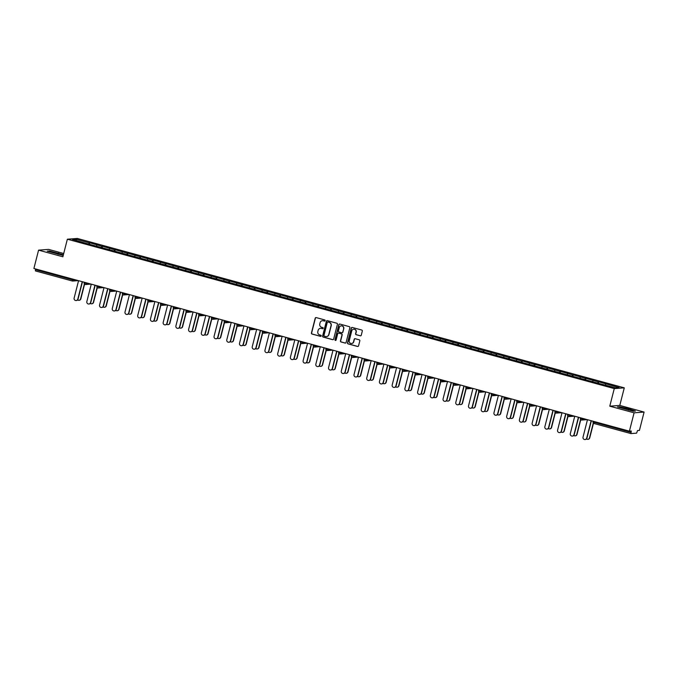<?xml version="1.0" encoding="UTF-8"?>
<svg xmlns="http://www.w3.org/2000/svg" width="678" height="678" viewBox="0 0 678 678"><rect width="100%" height="100%" fill="white"/><g stroke="black" fill="none" stroke-linecap="round" stroke-linejoin="round"><path stroke-width="1.02" d="M325.135 320.652A0.593 0.576 -94.3 0 0 324.72 319.923L316.219 317.601A0.848 0.831 -94.3 0 0 315.202 318.202L311.431 333A0.848 0.831 -94.3 0 0 312.024 334.034L320.533 336.364A0.593 0.576 -94.3 0 0 321.236 335.941A0.593 0.576 -94.3 0 0 320.821 335.212L319.728 334.907A2.72 2.644 -94.3 0 1 317.829 331.584L318.143 330.347A2.72 2.644 -94.3 0 1 321.38 328.415L322.482 328.72A0.593 0.576 -94.3 0 0 323.186 328.296A0.593 0.576 -94.3 0 0 322.77 327.567L321.669 327.271A2.72 2.644 -94.3 0 1 319.779 323.94L320.092 322.703A2.72 2.644 -94.3 0 1 323.33 320.779L324.431 321.075A0.593 0.576 -94.3 0 0 325.135 320.652M360.247 335.83A0.848 0.831 -94.3 0 0 361.255 335.22L362.315 331.076A0.848 0.831 -94.3 0 0 361.721 330.033L352.28 327.457A0.848 0.831 -94.3 0 0 351.272 328.059L347.5 342.848A0.848 0.831 -94.3 0 0 348.085 343.89L357.535 346.466A0.848 0.831 -94.3 0 0 358.543 345.865L359.823 340.856A0.848 0.831 -94.3 0 0 359.23 339.814L355.187 338.712A0.848 0.831 -94.3 0 0 354.179 339.314L353.543 341.797A2.271 2.212 -94.3 0 1 351.577 343.483A2.271 2.212 -94.3 0 1 349.263 340.627L351.746 330.889A2.271 2.212 -94.3 0 1 353.713 329.203A2.271 2.212 -94.3 0 1 356.026 332.059L355.611 333.686A0.848 0.831 -94.3 0 0 356.204 334.72L360.45 335.813A0.848 0.831 -94.3 0 0 360.62 335.839M609.785 406.181L634.091 412.817L629.413 431.157L33.9 268.488L38.57 250.148L62.876 256.784L67.359 239.207L614.268 388.596L609.785 406.181L619.794 405.427L624.277 387.841L614.268 388.596M337.424 324.27A0.848 0.831 -94.3 0 0 336.83 323.236L327.381 320.652A0.848 0.831 -94.3 0 0 326.372 321.253L322.601 336.051A0.848 0.831 -94.3 0 0 323.194 337.085L332.635 339.67A0.848 0.831 -94.3 0 0 333.652 339.068L337.424 324.27M339.831 324.05L349.28 326.635A0.848 0.831 -94.3 0 1 349.865 327.677L346.094 342.466A0.848 0.831 -94.3 0 1 345.085 343.068L341.042 341.966A0.848 0.831 -94.3 0 1 340.458 340.924L341.983 334.924A0.848 0.831 -94.3 0 0 341.39 333.881L338.712 333.152A0.848 0.831 -94.3 0 0 337.703 333.754L336.11 340A0.593 0.576 -94.3 0 1 335.593 340.441A0.593 0.576 -94.3 0 1 334.991 339.695L338.822 324.66A0.848 0.831 -94.3 0 1 339.831 324.05M624.277 387.841L77.368 238.453L67.359 239.207M598.284 383.273L598.657 381.799L597.538 383.07M598.657 381.799L619.141 387.579L615.658 387.841L601.878 384.257L85.233 243.131L72.495 239.47L75.978 239.207L89.233 242.834L88.64 244.063M89.377 244.266L89.759 242.792L89.233 242.834M89.759 242.792L101.954 246.309L101.361 247.538M102.098 247.741L102.48 246.267L101.954 246.309M102.48 246.267L114.684 249.784L114.082 251.013M114.828 251.216L115.201 249.741L114.684 249.784M115.201 249.741L127.405 253.258L126.803 254.487M127.549 254.691L127.922 253.216L127.405 253.258M127.922 253.216L140.126 256.733L139.524 257.962M140.27 258.165L140.643 256.691L140.126 256.733M140.643 256.691L152.847 260.208L152.253 261.437M152.991 261.64L153.372 260.166L152.847 260.208M153.372 260.166L165.568 263.683L164.974 264.912M165.712 265.115L166.093 263.64L165.568 263.683M166.093 263.64L178.289 267.157L177.695 268.386M178.441 268.59L178.814 267.115L178.289 267.157M178.814 267.115L191.018 270.632L190.416 271.861M191.162 272.064L191.535 270.59L191.018 270.632M191.535 270.59L203.739 274.107L203.137 275.344M203.883 275.539L204.256 274.065L203.739 274.107M204.256 274.065L216.46 277.582L215.858 278.819M216.604 279.022L216.977 277.539L216.46 277.582M216.977 277.539L229.181 281.056L228.588 282.294M229.325 282.497L229.706 281.023L229.181 281.056M229.706 281.023L241.902 284.531L241.309 285.769M242.046 285.972L242.427 284.497L241.902 284.531M242.427 284.497L254.631 288.006L254.03 289.243M254.775 289.447L255.148 287.972L254.631 288.006M255.148 287.972L267.352 291.481L266.751 292.718M267.496 292.921L267.869 291.447L267.352 291.481M267.869 291.447L280.073 294.955L279.472 296.193M280.217 296.396L280.59 294.922L280.073 294.955M280.59 294.922L292.794 298.43L292.201 299.668M292.938 299.871L293.32 298.396L292.794 298.43M293.32 298.396L305.515 301.913L304.922 303.142M305.659 303.346L306.041 301.871L305.515 301.913M306.041 301.871L318.245 305.388L317.643 306.617M318.389 306.82L318.762 305.346L318.245 305.388M318.762 305.346L330.966 308.863L330.364 310.092M331.11 310.295L331.483 308.821L330.966 308.863M331.483 308.821L343.687 312.338L343.085 313.567M343.831 313.77L344.204 312.295L343.687 312.338M344.204 312.295L356.408 315.812L355.814 317.041M356.552 317.245L356.933 315.77L356.408 315.812M356.933 315.77L369.129 319.287L368.535 320.516M369.273 320.719L369.654 319.245L369.129 319.287M369.654 319.245L381.858 322.762L381.256 323.991M382.002 324.194L382.375 322.72L381.858 322.762M382.375 322.72L394.579 326.237L393.977 327.466M394.723 327.669L395.096 326.194L394.579 326.237M395.096 326.194L407.3 329.711L406.698 330.94M407.444 331.144L407.817 329.669L407.3 329.711M407.817 329.669L420.021 333.186L419.428 334.424M420.165 334.618L420.546 333.144L420.021 333.186M420.546 333.144L432.742 336.661L432.149 337.898M432.886 338.102L433.267 336.627L432.742 336.661M433.267 336.627L445.463 340.136L444.87 341.373M445.615 341.576L445.988 340.102L445.463 340.136M445.988 340.102L458.192 343.61L457.591 344.848M458.336 345.051L458.709 343.577L458.192 343.61M458.709 343.577L470.913 347.085L470.312 348.322M471.057 348.526L471.43 347.051L470.913 347.085M471.43 347.051L483.634 350.56L483.033 351.797M483.778 352.001L484.151 350.526L483.634 350.56M484.151 350.526L496.355 354.035L495.762 355.272M496.499 355.475L496.881 354.001L496.355 354.035M496.881 354.001L509.076 357.518L508.483 358.747M509.22 358.95L509.602 357.476L509.076 357.518M509.602 357.476L521.806 360.993L521.204 362.221M521.95 362.425L522.323 360.95L521.806 360.993M522.323 360.95L534.527 364.467L533.925 365.696M534.671 365.9L535.044 364.425L534.527 364.467M535.044 364.425L547.248 367.942L546.646 369.171M547.392 369.374L547.765 367.9L547.248 367.942M547.765 367.9L559.969 371.417L559.375 372.646M560.113 372.849L560.494 371.375L559.969 371.417M560.494 371.375L572.69 374.892L572.096 376.121M572.834 376.324L573.215 374.849L572.69 374.892M573.215 374.849L585.419 378.366L584.817 379.595M585.563 379.799L585.936 378.324L585.419 378.366M585.936 378.324L598.14 381.841M593.165 380.485L592.64 381.553M580.444 377.01L579.919 378.078M567.715 373.527L567.198 374.603M554.994 370.052L554.477 371.129M542.273 366.578L541.756 367.654M529.552 363.103L529.026 364.179M516.831 359.628L516.305 360.704M504.101 356.153L503.585 357.23M491.38 352.679L490.864 353.755M478.66 349.204L478.143 350.28M465.939 345.729L465.413 346.805M453.218 342.254L452.692 343.322M440.488 338.78L439.971 339.848M427.767 335.305L427.25 336.373M415.046 331.83L414.529 332.898M402.325 328.355L401.8 329.423M389.604 324.881L389.079 325.949M376.883 321.406L376.358 322.474M364.154 317.931L363.637 318.999M351.433 314.448L350.916 315.524M338.712 310.973L338.195 312.05M325.991 307.498L325.465 308.575M313.27 304.024L312.744 305.1M300.54 300.549L300.023 301.625M287.819 297.074L287.303 298.151M275.099 293.599L274.582 294.676M262.378 290.125L261.852 291.201M249.657 286.65L249.131 287.726M236.927 283.175L236.41 284.243M224.206 279.7L223.689 280.768M211.485 276.226L210.968 277.294M198.764 272.751L198.239 273.819M186.043 269.276L185.518 270.344M173.314 265.801L172.797 266.869M160.593 262.327L160.076 263.395M147.872 258.843L147.355 259.92M135.151 255.369L134.625 256.445M122.43 251.894L121.904 252.97M109.709 248.419L109.183 249.496M96.979 244.944L96.462 246.021M35.62 268.954L35.434 269.683L72.377 279.777L72.563 279.048M72.309 280.997L35.392 270.912L35.434 269.683M75.978 239.207L76.487 240.563M63.707 253.521L48.587 249.394L38.57 250.148M634.091 412.817L644.1 412.063L639.43 430.394L637.557 430.538L636.591 433.157L630.93 433.581L631.286 431.013L629.413 431.157M644.1 412.063L619.794 405.427M605.886 383.96L605.369 385.028M63.41 254.699L49.469 250.987L47.231 251.157L63.223 255.436M617.472 406.919L633.21 411.224L635.439 411.054L628.684 408.817L619.7 406.758L617.472 406.919M324.72 321.075A0.593 0.576 -94.3 0 1 324.626 321.058L323.525 320.762A2.72 2.644 -94.3 0 0 322.55 320.686M320.601 328.33A2.72 2.644 -94.3 0 1 321.575 328.406L322.677 328.703A0.593 0.576 -94.3 0 0 322.77 328.72M316.041 317.575A0.848 0.831 -94.3 0 0 315.406 318.194L311.634 332.983A0.848 0.831 -94.3 0 0 312.227 334.025L320.728 336.347A0.593 0.576 -94.3 0 0 320.821 336.364M327.211 320.626A0.848 0.831 -94.3 0 0 326.576 321.245L322.804 336.034A0.848 0.831 -94.3 0 0 323.398 337.076L332.839 339.653A0.848 0.831 -94.3 0 0 333.008 339.678M327.974 322.042A0.593 0.576 -94.3 0 0 327.262 322.465L323.957 335.449A0.593 0.576 -94.3 0 0 324.364 336.178L325.525 336.491A2.72 2.644 -94.3 0 0 328.762 334.568L331.025 325.694A2.72 2.644 -94.3 0 0 329.127 322.364L328.169 322.025A0.593 0.576 -94.3 0 0 327.881 322.025M326.499 336.568A2.72 2.644 -94.3 0 0 328.957 334.551L328.762 334.568M328.169 322.025L329.33 322.347A2.72 2.644 -94.3 0 1 331.22 325.677L328.957 334.551M338.534 333.127A0.848 0.831 -94.3 0 1 338.907 333.135L341.593 333.873A0.848 0.831 -94.3 0 1 342.187 334.907L340.653 340.907A0.848 0.831 -94.3 0 0 341.246 341.949L345.288 343.051A0.848 0.831 -94.3 0 0 345.458 343.085M339.661 324.025A0.848 0.831 -94.3 0 0 339.017 324.643L335.186 339.678A0.593 0.576 -94.3 0 0 335.695 340.424M343.568 328.703A2.271 2.212 -94.3 0 0 341.254 325.847A2.271 2.212 -94.3 0 0 339.288 327.533L338.415 330.957A0.848 0.831 -94.3 0 0 339 332L341.687 332.737A0.848 0.831 -94.3 0 0 342.695 332.127L343.771 328.686A2.271 2.212 -94.3 0 0 341.356 325.838M342.059 332.745A0.848 0.831 -94.3 0 0 342.899 332.118L342.695 332.127M343.771 328.686L342.899 332.118M353.814 329.203A2.271 2.212 -94.3 0 1 356.23 332.042L355.814 333.669A0.848 0.831 -94.3 0 0 356.408 334.712L360.45 335.813M351.679 343.475A2.271 2.212 -94.3 0 0 353.746 341.78L353.543 341.797M355.018 338.678A0.848 0.831 -94.3 0 0 354.382 339.297L353.746 341.78M352.102 327.423A0.848 0.831 -94.3 0 0 351.467 328.042L347.695 342.831A0.848 0.831 -94.3 0 0 348.289 343.873L357.738 346.45A0.848 0.831 -94.3 0 0 357.908 346.483M58.122 254.343L58.452 253.055M49.257 251.826L49.469 250.987M619.489 407.588L619.7 406.758M628.353 410.105L628.684 408.817M77.597 299.93A1.949 1.898 -94.3 0 0 80.58 298.888L80.843 298.862A1.949 1.898 85.7 0 1 79.021 300.312M80.58 298.888L84.369 284.023M80.843 298.862L84.572 284.226M78.563 280.684L74.131 298.091A1.949 1.898 -94.3 0 0 76.106 300.54A1.949 1.898 -94.3 0 0 77.8 299.1L78.055 299.074A1.949 1.898 85.7 0 1 76.241 300.524M82.47 281.751L78.055 299.074M82.233 281.684L77.8 299.1M90.318 303.405A1.949 1.898 -94.3 0 0 93.301 302.363L93.564 302.337A1.949 1.898 85.7 0 1 91.742 303.786M93.301 302.363L97.09 287.497M93.564 302.337L97.293 287.709M103.039 306.88A1.949 1.898 -94.3 0 0 106.022 305.837L106.285 305.82A1.949 1.898 85.7 0 1 104.471 307.261M106.022 305.837L109.819 290.972M106.285 305.82L110.014 291.184M115.76 310.355A1.949 1.898 -94.3 0 0 118.752 309.312L119.006 309.295A1.949 1.898 85.7 0 1 117.192 310.736M118.752 309.312L122.54 294.447M119.006 309.295L122.743 294.659M128.481 313.829A1.949 1.898 -94.3 0 0 131.473 312.787L131.735 312.77A1.949 1.898 85.7 0 1 129.913 314.211M131.473 312.787L135.261 297.922M131.735 312.77L135.464 298.134M141.21 317.304A1.949 1.898 -94.3 0 0 144.194 316.262L144.456 316.245A1.949 1.898 85.7 0 1 142.634 317.694M144.194 316.262L147.982 301.396M144.456 316.245L148.185 301.608M91.284 284.158L86.852 301.566A1.949 1.898 -94.3 0 0 88.835 304.015A1.949 1.898 -94.3 0 0 90.521 302.574L90.784 302.549A1.949 1.898 85.7 0 1 88.962 303.998M95.2 285.226L90.784 302.549M94.954 285.158L90.521 302.574M104.014 287.633L99.573 305.041A1.949 1.898 -94.3 0 0 101.556 307.49A1.949 1.898 -94.3 0 0 103.242 306.049L103.505 306.024A1.949 1.898 85.7 0 1 101.683 307.473M107.921 288.701L103.505 306.024M107.683 288.642L103.242 306.049M116.735 291.108L112.294 308.515A1.949 1.898 -94.3 0 0 114.277 310.965A1.949 1.898 -94.3 0 0 115.963 309.524L116.226 309.499A1.949 1.898 85.7 0 1 114.404 310.948M120.642 292.176L116.226 309.499M120.404 292.116L115.963 309.524M129.456 294.583L125.015 311.99A1.949 1.898 -94.3 0 0 126.998 314.439A1.949 1.898 -94.3 0 0 128.684 312.999L128.947 312.973A1.949 1.898 85.7 0 1 127.133 314.423M133.363 295.65L128.947 312.973M133.125 295.591L128.684 312.999M142.177 298.057L137.744 315.473A1.949 1.898 -94.3 0 0 139.719 317.914A1.949 1.898 -94.3 0 0 141.414 316.473L141.668 316.448A1.949 1.898 85.7 0 1 139.854 317.897M146.084 299.125L141.668 316.448M145.846 299.066L141.414 316.473M153.931 320.779A1.949 1.898 -94.3 0 0 156.915 319.736L157.177 319.719A1.949 1.898 85.7 0 1 155.355 321.169M156.915 319.736L160.703 304.871M157.177 319.719L160.906 305.083M154.898 301.532L150.465 318.948A1.949 1.898 -94.3 0 0 152.448 321.389A1.949 1.898 -94.3 0 0 154.135 319.948L154.398 319.931A1.949 1.898 85.7 0 1 152.575 321.372M158.813 302.6L154.398 319.931M158.567 302.541L154.135 319.948M166.652 324.254A1.949 1.898 -94.3 0 0 169.636 323.211L169.898 323.194A1.949 1.898 85.7 0 1 168.085 324.643M169.636 323.211L173.424 308.346M169.898 323.194L173.627 308.558M167.627 305.015L163.186 322.423A1.949 1.898 -94.3 0 0 165.169 324.864A1.949 1.898 -94.3 0 0 166.856 323.423L167.119 323.406A1.949 1.898 85.7 0 1 165.296 324.847M171.534 306.083L167.119 323.406M171.297 306.015L166.856 323.423M179.373 327.728A1.949 1.898 -94.3 0 0 182.365 326.686L182.619 326.669A1.949 1.898 85.7 0 1 180.806 328.118M182.365 326.686L186.153 311.821M182.619 326.669L186.357 312.033M180.348 308.49L175.907 325.898A1.949 1.898 -94.3 0 0 177.89 328.338A1.949 1.898 -94.3 0 0 179.577 326.898L179.839 326.881A1.949 1.898 85.7 0 1 178.017 328.33M184.255 309.558L179.839 326.881M184.018 309.49L179.577 326.898M192.094 331.203A1.949 1.898 -94.3 0 0 195.086 330.161L195.349 330.144A1.949 1.898 85.7 0 1 193.527 331.593M195.086 330.161L198.874 315.295M195.349 330.144L199.078 315.507M193.069 311.965L188.628 329.372A1.949 1.898 -94.3 0 0 190.611 331.813A1.949 1.898 -94.3 0 0 192.298 330.372L192.56 330.356A1.949 1.898 85.7 0 1 190.747 331.805M196.976 313.033L192.56 330.356M196.739 312.965L192.298 330.372M204.824 334.678A1.949 1.898 -94.3 0 0 207.807 333.635L208.07 333.618A1.949 1.898 85.7 0 1 206.248 335.068M207.807 333.635L211.595 318.77M208.07 333.618L211.799 318.982M205.79 315.44L201.358 332.847A1.949 1.898 -94.3 0 0 203.332 335.288A1.949 1.898 -94.3 0 0 205.027 333.847L205.281 333.83A1.949 1.898 85.7 0 1 203.468 335.279M209.697 316.507L205.281 333.83M209.46 316.44L205.027 333.847M217.545 338.153A1.949 1.898 -94.3 0 0 220.528 337.11L220.791 337.093A1.949 1.898 85.7 0 1 218.969 338.542M220.528 337.11L224.316 322.253M220.791 337.093L224.52 322.457M218.511 318.914L214.078 336.322A1.949 1.898 -94.3 0 0 216.062 338.763A1.949 1.898 -94.3 0 0 217.748 337.322L218.011 337.305A1.949 1.898 85.7 0 1 216.189 338.754M222.426 319.982L218.011 337.305M222.181 319.914L217.748 337.322M230.266 341.627A1.949 1.898 -94.3 0 0 233.249 340.585L233.512 340.568A1.949 1.898 85.7 0 1 231.69 342.017M233.249 340.585L237.037 325.728M233.512 340.568L237.241 325.932M231.24 322.389L226.799 339.797A1.949 1.898 -94.3 0 0 228.783 342.237A1.949 1.898 -94.3 0 0 230.469 340.797L230.732 340.78A1.949 1.898 85.7 0 1 228.91 342.229M235.147 323.457L230.732 340.78M234.91 323.389L230.469 340.797M242.987 345.102A1.949 1.898 -94.3 0 0 245.978 344.06L246.233 344.043A1.949 1.898 85.7 0 1 244.419 345.492M245.978 344.06L249.767 329.203M246.233 344.043L249.962 329.406M243.961 325.864L239.52 343.271A1.949 1.898 -94.3 0 0 241.504 345.721A1.949 1.898 -94.3 0 0 243.19 344.271L243.453 344.255A1.949 1.898 85.7 0 1 241.631 345.704M247.868 326.932L243.453 344.255M247.631 326.864L243.19 344.271M255.708 348.585A1.949 1.898 -94.3 0 0 258.699 347.543L258.954 347.517A1.949 1.898 85.7 0 1 257.14 348.967M258.699 347.543L262.488 332.678M258.954 347.517L262.691 332.881M256.682 329.339L252.241 346.746A1.949 1.898 -94.3 0 0 254.225 349.195A1.949 1.898 -94.3 0 0 255.911 347.746L256.174 347.729A1.949 1.898 85.7 0 1 254.352 349.178M260.589 330.406L256.174 347.729M260.352 330.339L255.911 347.746M268.429 352.06A1.949 1.898 -94.3 0 0 271.42 351.018L271.683 350.992A1.949 1.898 85.7 0 1 269.861 352.441M271.42 351.018L275.209 336.152M271.683 350.992L275.412 336.356M269.403 332.813L264.971 350.221A1.949 1.898 -94.3 0 0 266.946 352.67A1.949 1.898 -94.3 0 0 268.641 351.221L268.895 351.204A1.949 1.898 85.7 0 1 267.081 352.653M273.31 333.881L268.895 351.204M273.073 333.813L268.641 351.221M281.158 355.535A1.949 1.898 -94.3 0 0 284.141 354.492L284.404 354.467A1.949 1.898 85.7 0 1 282.582 355.916M284.141 354.492L287.93 339.627M284.404 354.467L288.133 339.831M282.124 336.288L277.692 353.696A1.949 1.898 -94.3 0 0 279.675 356.145A1.949 1.898 -94.3 0 0 281.362 354.696L281.616 354.679A1.949 1.898 85.7 0 1 279.802 356.128M286.031 337.356L281.616 354.679M285.794 337.288L281.362 354.696M293.879 359.009A1.949 1.898 -94.3 0 0 296.862 357.967L297.125 357.942A1.949 1.898 85.7 0 1 295.303 359.391M296.862 357.967L300.651 343.102M297.125 357.942L300.854 343.305M294.845 339.763L290.413 357.17A1.949 1.898 -94.3 0 0 292.396 359.62A1.949 1.898 -94.3 0 0 294.083 358.179L294.345 358.154A1.949 1.898 85.7 0 1 292.523 359.603M298.761 340.831L294.345 358.154M298.523 340.763L294.083 358.179M306.6 362.484A1.949 1.898 -94.3 0 0 309.592 361.442L309.846 361.416A1.949 1.898 85.7 0 1 308.032 362.866M309.592 361.442L313.38 346.577M309.846 361.416L313.575 346.789M307.575 343.238L303.134 360.645A1.949 1.898 -94.3 0 0 305.117 363.094A1.949 1.898 -94.3 0 0 306.803 361.654L307.066 361.628A1.949 1.898 85.7 0 1 305.244 363.077M311.482 344.305L307.066 361.628M311.244 344.246L306.803 361.654M319.321 365.959A1.949 1.898 -94.3 0 0 322.313 364.917L322.567 364.9A1.949 1.898 85.7 0 1 320.753 366.34M322.313 364.917L326.101 350.051M322.567 364.9L326.304 350.263M320.296 346.712L315.855 364.12A1.949 1.898 -94.3 0 0 317.838 366.569A1.949 1.898 -94.3 0 0 319.524 365.128L319.787 365.103A1.949 1.898 85.7 0 1 317.965 366.552M324.203 347.78L319.787 365.103M323.965 347.721L319.524 365.128M332.042 369.434A1.949 1.898 -94.3 0 0 335.034 368.391L335.296 368.374A1.949 1.898 85.7 0 1 333.474 369.815M335.034 368.391L338.822 353.526M335.296 368.374L339.025 353.738M333.017 350.187L328.576 367.595A1.949 1.898 -94.3 0 0 330.559 370.044A1.949 1.898 -94.3 0 0 332.254 368.603L332.508 368.578A1.949 1.898 85.7 0 1 330.695 370.027M336.924 351.255L332.508 368.578M336.686 351.196L332.254 368.603M344.771 372.908A1.949 1.898 -94.3 0 0 347.755 371.866L348.017 371.849A1.949 1.898 85.7 0 1 346.195 373.298M347.755 371.866L351.543 357.001M348.017 371.849L351.746 357.213M345.738 353.662L341.305 371.069A1.949 1.898 -94.3 0 0 343.28 373.519A1.949 1.898 -94.3 0 0 344.975 372.078L345.229 372.053A1.949 1.898 85.7 0 1 343.415 373.502M349.645 354.73L345.229 372.053M349.407 354.67L344.975 372.078M357.492 376.383A1.949 1.898 -94.3 0 0 360.476 375.341L360.738 375.324A1.949 1.898 85.7 0 1 358.916 376.773M360.476 375.341L364.264 360.476M360.738 375.324L364.467 360.688M358.459 357.137L354.026 374.553A1.949 1.898 -94.3 0 0 356.009 376.993A1.949 1.898 -94.3 0 0 357.696 375.553L357.959 375.536A1.949 1.898 85.7 0 1 356.136 376.976M362.374 358.204L357.959 375.536M362.128 358.145L357.696 375.553M370.213 379.858A1.949 1.898 -94.3 0 0 373.197 378.816L373.459 378.799A1.949 1.898 85.7 0 1 371.646 380.248M373.197 378.816L376.993 363.95M373.459 378.799L377.188 364.162M371.188 360.62L366.747 378.027A1.949 1.898 -94.3 0 0 368.73 380.468A1.949 1.898 -94.3 0 0 370.417 379.027L370.68 379.01A1.949 1.898 85.7 0 1 368.857 380.451M375.095 361.688L370.68 379.01M374.858 361.62L370.417 379.027M382.934 383.333A1.949 1.898 -94.3 0 0 385.926 382.29L386.18 382.273A1.949 1.898 85.7 0 1 384.367 383.723M385.926 382.29L389.714 367.425M386.18 382.273L389.918 367.637M383.909 364.094L379.468 381.502A1.949 1.898 -94.3 0 0 381.451 383.943A1.949 1.898 -94.3 0 0 383.138 382.502L383.401 382.485A1.949 1.898 85.7 0 1 381.578 383.926M387.816 365.162L383.401 382.485M387.579 365.095L383.138 382.502M395.655 386.807A1.949 1.898 -94.3 0 0 398.647 385.765L398.91 385.748A1.949 1.898 85.7 0 1 397.088 387.197M398.647 385.765L402.435 370.9M398.91 385.748L402.639 371.112M396.63 367.569L392.189 384.977A1.949 1.898 -94.3 0 0 394.172 387.418A1.949 1.898 -94.3 0 0 395.859 385.977L396.121 385.96A1.949 1.898 85.7 0 1 394.308 387.409M400.537 368.637L396.121 385.96M400.3 368.569L395.859 385.977M408.385 390.282A1.949 1.898 -94.3 0 0 411.368 389.24L411.631 389.223A1.949 1.898 85.7 0 1 409.809 390.672M411.368 389.24L415.156 374.375M411.631 389.223L415.36 374.587M409.351 371.044L404.919 388.452A1.949 1.898 -94.3 0 0 406.893 390.892A1.949 1.898 -94.3 0 0 408.588 389.452L408.842 389.435A1.949 1.898 85.7 0 1 407.029 390.884M413.258 372.112L408.842 389.435M413.021 372.044L408.588 389.452M421.106 393.757A1.949 1.898 -94.3 0 0 424.089 392.715L424.352 392.698A1.949 1.898 85.7 0 1 422.53 394.147M424.089 392.715L427.877 377.849M424.352 392.698L428.081 378.061M422.072 374.519L417.64 391.926A1.949 1.898 -94.3 0 0 419.623 394.367A1.949 1.898 -94.3 0 0 421.309 392.926L421.572 392.909A1.949 1.898 85.7 0 1 419.75 394.359M425.987 375.587L421.572 392.909M425.742 375.519L421.309 392.926M433.827 397.232A1.949 1.898 -94.3 0 0 436.81 396.189L437.073 396.172A1.949 1.898 85.7 0 1 435.259 397.622M436.81 396.189L440.598 381.333M437.073 396.172L440.802 381.536M434.801 377.993L430.361 395.401A1.949 1.898 -94.3 0 0 432.344 397.842A1.949 1.898 -94.3 0 0 434.03 396.401L434.293 396.384A1.949 1.898 85.7 0 1 432.471 397.833M438.708 379.061L434.293 396.384M438.471 378.994L434.03 396.401M446.548 400.706A1.949 1.898 -94.3 0 0 449.539 399.664L449.794 399.647A1.949 1.898 85.7 0 1 447.98 401.096M449.539 399.664L453.328 384.807M449.794 399.647L453.531 385.011M447.522 381.468L443.081 398.876A1.949 1.898 -94.3 0 0 445.065 401.317A1.949 1.898 -94.3 0 0 446.751 399.876L447.014 399.859A1.949 1.898 85.7 0 1 445.192 401.308M451.429 382.536L447.014 399.859M451.192 382.468L446.751 399.876M459.269 404.19A1.949 1.898 -94.3 0 0 462.26 403.147L462.523 403.122A1.949 1.898 85.7 0 1 460.701 404.571M462.26 403.147L466.049 388.282M462.523 403.122L466.252 388.486M460.243 384.943L455.802 402.351A1.949 1.898 -94.3 0 0 457.786 404.8A1.949 1.898 -94.3 0 0 459.472 403.351L459.735 403.334A1.949 1.898 85.7 0 1 457.921 404.783M464.15 386.011L459.735 403.334M463.913 385.943L459.472 403.351M471.998 407.664A1.949 1.898 -94.3 0 0 474.981 406.622L475.244 406.597A1.949 1.898 85.7 0 1 473.422 408.046M474.981 406.622L478.77 391.757M475.244 406.597L478.973 391.96M472.964 388.418L468.532 405.825A1.949 1.898 -94.3 0 0 470.507 408.275A1.949 1.898 -94.3 0 0 472.202 406.825L472.456 406.808A1.949 1.898 85.7 0 1 470.642 408.258M476.871 389.486L472.456 406.808M476.634 389.418L472.202 406.825M484.719 411.139A1.949 1.898 -94.3 0 0 487.702 410.097L487.965 410.071A1.949 1.898 85.7 0 1 486.143 411.521M487.702 410.097L491.491 395.232M487.965 410.071L491.694 395.435M485.685 391.892L481.253 409.3A1.949 1.898 -94.3 0 0 483.236 411.749A1.949 1.898 -94.3 0 0 484.923 410.3L485.185 410.283A1.949 1.898 85.7 0 1 483.363 411.732M489.601 392.96L485.185 410.283M489.355 392.893L484.923 410.3M497.44 414.614A1.949 1.898 -94.3 0 0 500.423 413.572L500.686 413.546A1.949 1.898 85.7 0 1 498.864 414.995M500.423 413.572L504.212 398.706M500.686 413.546L504.415 398.91M498.415 395.367L493.974 412.775A1.949 1.898 -94.3 0 0 495.957 415.224A1.949 1.898 -94.3 0 0 497.644 413.775L497.906 413.758A1.949 1.898 85.7 0 1 496.084 415.207M502.322 396.435L497.906 413.758M502.084 396.367L497.644 413.775M510.161 418.089A1.949 1.898 -94.3 0 0 513.153 417.046L513.407 417.021A1.949 1.898 85.7 0 1 511.593 418.47M513.153 417.046L516.941 402.181M513.407 417.021L517.136 402.393M511.136 398.842L506.695 416.25A1.949 1.898 -94.3 0 0 508.678 418.699A1.949 1.898 -94.3 0 0 510.365 417.258L510.627 417.233A1.949 1.898 85.7 0 1 508.805 418.682M515.043 399.91L510.627 417.233M514.805 399.842L510.365 417.258M522.882 421.563A1.949 1.898 -94.3 0 0 525.874 420.521L526.128 420.504A1.949 1.898 85.7 0 1 524.314 421.945M525.874 420.521L529.662 405.656M526.128 420.504L529.865 405.868M523.857 402.317L519.416 419.724A1.949 1.898 -94.3 0 0 521.399 422.174A1.949 1.898 -94.3 0 0 523.085 420.733L523.348 420.707A1.949 1.898 85.7 0 1 521.526 422.157M527.764 403.385L523.348 420.707M527.526 403.325L523.085 420.733M535.603 425.038A1.949 1.898 -94.3 0 0 538.595 423.996L538.857 423.979A1.949 1.898 85.7 0 1 537.035 425.42M538.595 423.996L542.383 409.131M538.857 423.979L542.586 409.343M536.578 405.791L532.145 423.199A1.949 1.898 -94.3 0 0 534.12 425.648A1.949 1.898 -94.3 0 0 535.815 424.208L536.069 424.182A1.949 1.898 85.7 0 1 534.256 425.631M540.485 406.859L536.069 424.182M540.247 406.8L535.815 424.208M548.332 428.513A1.949 1.898 -94.3 0 0 551.316 427.471L551.578 427.454A1.949 1.898 85.7 0 1 549.756 428.894M551.316 427.471L555.104 412.605M551.578 427.454L555.307 412.817M549.299 409.266L544.866 426.674A1.949 1.898 -94.3 0 0 546.849 429.123A1.949 1.898 -94.3 0 0 548.536 427.682L548.79 427.657A1.949 1.898 85.7 0 1 546.976 429.106M553.206 410.334L548.79 427.657M552.968 410.275L548.536 427.682M561.053 431.988A1.949 1.898 -94.3 0 0 564.037 430.945L564.299 430.928A1.949 1.898 85.7 0 1 562.477 432.378M564.037 430.945L567.825 416.08M564.299 430.928L568.028 416.292M562.02 412.741L557.587 430.157A1.949 1.898 -94.3 0 0 559.57 432.598A1.949 1.898 -94.3 0 0 561.257 431.157L561.52 431.132A1.949 1.898 85.7 0 1 559.697 432.581M565.935 413.809L561.52 431.132M565.698 413.75L561.257 431.157M573.774 435.462A1.949 1.898 -94.3 0 0 576.766 434.42L577.02 434.403A1.949 1.898 85.7 0 1 575.207 435.852M576.766 434.42L580.554 419.555M577.02 434.403L580.749 419.767M574.749 416.216L570.308 433.632A1.949 1.898 -94.3 0 0 572.291 436.073A1.949 1.898 -94.3 0 0 573.978 434.632L574.241 434.615A1.949 1.898 85.7 0 1 572.418 436.056M578.656 417.284L574.241 434.615M578.419 417.224L573.978 434.632M586.495 438.937A1.949 1.898 -94.3 0 0 589.487 437.895L589.741 437.878A1.949 1.898 85.7 0 1 587.928 439.327M589.487 437.895L593.275 423.03M589.741 437.878L593.479 423.241M587.47 419.699L583.029 437.107A1.949 1.898 -94.3 0 0 585.012 439.547A1.949 1.898 -94.3 0 0 586.699 438.107L586.962 438.09A1.949 1.898 85.7 0 1 585.139 439.53M591.377 420.767L586.962 438.09M591.14 420.699L586.699 438.107M78.351 280.624L72.775 281.048A1.297 1.263 -94.3 0 1 72.36 281.006L72.377 279.777L75.834 279.938M630.887 433.573L593.979 423.496L630.904 433.581M594.191 421.53L594.004 422.258L630.947 432.352M593.208 421.267L593.038 421.919L594.004 422.258L593.962 423.487A1.297 1.297 0 0 1 593.038 421.919L593.242 421.275M74.063 279.455L73.902 280.082A1.297 1.263 -94.3 0 1 72.775 281.048A1.297 1.297 0 0 1 72.334 281.006L35.392 270.912M86.784 282.929L86.623 283.557L85.097 283.251L84.14 282.904L84.335 282.26L84.174 282.896A1.297 1.297 0 0 0 85.055 284.48A1.297 1.263 85.7 0 1 84.165 282.938M85.081 284.48A1.297 1.263 -94.3 0 0 86.623 283.557L88.555 283.412M96.895 286.37L97.056 285.735L96.895 286.37M99.505 286.404L99.344 287.04L101.285 286.887M112.226 289.879L112.065 290.515L110.539 290.201L109.582 289.853L109.777 289.209M109.751 289.201L109.582 289.853A1.297 1.297 0 0 0 110.497 291.43A1.297 1.263 -94.3 0 0 112.065 290.515L114.006 290.362M124.947 293.354L124.786 293.989L123.269 293.676L122.303 293.328L122.506 292.684M122.472 292.676L122.303 293.328A1.297 1.297 0 0 0 123.227 294.905A1.297 1.263 -94.3 0 0 124.786 293.989L126.727 293.837M137.676 296.828L137.515 297.464L135.99 297.15L135.032 296.803L135.227 296.159M135.964 298.379A1.297 1.263 -94.3 0 0 137.515 297.464L139.448 297.311M147.787 300.269L147.948 299.634L147.787 300.269M150.397 300.303L150.236 300.939L152.169 300.795M163.118 303.778L162.957 304.414L161.432 304.1L160.474 303.761L160.669 303.108M161.415 305.337A1.297 1.263 -94.3 0 0 162.957 304.414L164.898 304.269M175.839 307.253L175.678 307.888L174.153 307.575L173.195 307.236L173.39 306.592M174.136 308.812A1.297 1.263 -94.3 0 0 175.678 307.888L177.619 307.744M188.56 310.727L188.399 311.363L186.882 311.049L185.916 310.71L186.119 310.066M186.857 312.287A1.297 1.263 -94.3 0 0 188.399 311.363L190.34 311.219M198.679 314.168L198.84 313.541L198.679 314.168M201.29 314.211L201.129 314.838L203.061 314.694M214.011 317.685L213.85 318.313L212.324 317.999L211.367 317.66L211.561 317.016M211.528 317.007L211.367 317.66A1.297 1.297 0 0 0 212.282 319.236A1.297 1.263 -94.3 0 0 213.85 318.313L215.782 318.168M226.732 321.16L226.571 321.787L225.045 321.474L224.087 321.135L224.282 320.491M224.257 320.482L224.087 321.135A1.297 1.297 0 0 0 225.003 322.711A1.297 1.263 -94.3 0 0 226.571 321.787L228.503 321.643M239.453 324.635L239.292 325.262L237.766 324.948L236.808 324.609L237.003 323.965M237.749 326.186A1.297 1.263 -94.3 0 0 239.292 325.262L241.232 325.118M249.572 328.067L249.733 327.44L249.572 328.067M252.174 328.11L252.013 328.737L253.953 328.593M264.895 331.584L264.734 332.212L263.217 331.906L262.259 331.559L262.454 330.915M262.42 330.906L262.259 331.559A1.297 1.297 0 0 0 263.174 333.135A1.297 1.263 -94.3 0 0 264.734 332.212L266.674 332.067M277.624 335.059L277.463 335.686L275.938 335.381L274.98 335.034L275.175 334.39M275.141 334.381L274.98 335.034A1.297 1.297 0 0 0 275.895 336.61A1.297 1.263 -94.3 0 0 277.463 335.686L279.395 335.542M290.345 338.534L290.184 339.161L288.659 338.856L287.701 338.508L287.896 337.864M288.642 340.085A1.297 1.263 -94.3 0 0 290.184 339.161L292.116 339.017M303.066 342.009L302.905 342.644L300.422 341.983L300.617 341.339L300.456 341.975A1.297 1.297 0 0 0 301.778 343.602A1.297 1.263 -94.3 0 0 302.905 342.644L304.846 342.492M315.787 345.483L315.626 346.119L314.1 345.805L313.143 345.458L313.346 344.814M314.084 347.034A1.297 1.263 -94.3 0 0 315.626 346.119L317.567 345.966M328.508 348.958L328.347 349.594L326.83 349.28L325.864 348.933L326.067 348.289M326.033 348.28L325.864 348.933A1.297 1.297 0 0 0 326.788 350.509A1.297 1.263 -94.3 0 0 328.347 349.594L330.288 349.441M341.237 352.433L341.076 353.069L339.551 352.755L338.593 352.407L338.788 351.763M339.534 353.984A1.297 1.263 -94.3 0 0 341.076 353.069L343.009 352.916M353.958 355.908L353.797 356.543L351.314 355.882L351.509 355.238L351.348 355.874A1.297 1.297 0 0 0 352.67 357.501A1.297 1.263 -94.3 0 0 353.797 356.543L355.73 356.391M364.069 359.348L364.23 358.713L364.069 359.348M366.679 359.382L366.518 360.018L368.459 359.874M379.4 362.857L379.239 363.493L377.714 363.179L376.756 362.84L376.951 362.196M376.926 362.188L376.756 362.84A1.297 1.297 0 0 0 377.671 364.408A1.297 1.263 -94.3 0 0 379.239 363.493L381.18 363.349M392.121 366.332L391.96 366.968L390.443 366.654L389.477 366.315L389.681 365.671M389.647 365.662L389.477 366.315A1.297 1.297 0 0 0 390.401 367.883A1.297 1.263 -94.3 0 0 391.96 366.968L393.901 366.823M404.851 369.807L404.69 370.442L403.164 370.129L402.207 369.79L402.401 369.146M403.139 371.366A1.297 1.263 -94.3 0 0 404.69 370.442L406.622 370.298M414.961 373.247L415.122 372.62L414.961 373.247M417.572 373.29L417.411 373.917L419.343 373.773M430.293 376.765L430.132 377.392L428.606 377.078L427.649 376.739L427.843 376.095M427.818 376.087L427.649 376.739A1.297 1.297 0 0 0 428.564 378.316A1.297 1.263 -94.3 0 0 430.132 377.392L432.072 377.248M443.014 380.239L442.853 380.866L441.327 380.553L440.369 380.214L440.564 379.57M440.539 379.561L440.369 380.214A1.297 1.297 0 0 0 441.285 381.79A1.297 1.263 -94.3 0 0 442.853 380.866L444.793 380.722M455.735 383.714L455.574 384.341L454.057 384.028L453.09 383.689L453.294 383.045M454.031 385.265A1.297 1.263 -94.3 0 0 455.574 384.341L457.514 384.197M465.854 387.146L466.015 386.519L465.854 387.146M468.464 387.189L468.303 387.816L470.235 387.672M481.185 390.664L481.024 391.291L479.499 390.986L478.541 390.638L478.736 389.994M478.702 389.986L478.541 390.638A1.297 1.297 0 0 0 479.456 392.215A1.297 1.263 -94.3 0 0 481.024 391.291L482.956 391.147M493.906 394.138L493.745 394.766L492.22 394.46L491.262 394.113L491.457 393.469M491.431 393.46L491.262 394.113A1.297 1.297 0 0 0 492.177 395.689A1.297 1.263 -94.3 0 0 493.745 394.766L495.677 394.621M506.627 397.613L506.466 398.24L504.94 397.935L503.983 397.588L504.178 396.944M504.924 399.164A1.297 1.263 -94.3 0 0 506.466 398.24L508.407 398.096M516.746 401.054L516.907 400.418L516.746 401.054M519.348 401.088L519.187 401.723L521.128 401.571M532.069 404.563L531.908 405.198L530.391 404.885L529.433 404.537L529.628 403.893M529.594 403.885L529.433 404.537A1.297 1.297 0 0 0 530.349 406.114A1.297 1.263 -94.3 0 0 531.908 405.198L533.849 405.046M544.798 408.037L544.637 408.673L543.112 408.359L542.154 408.012L542.349 407.368M542.315 407.359L542.154 408.012A1.297 1.297 0 0 0 543.07 409.588A1.297 1.263 -94.3 0 0 544.637 408.673L546.57 408.52M557.519 411.512L557.358 412.148L555.833 411.834L554.875 411.487L555.07 410.843M555.816 413.063A1.297 1.263 -94.3 0 0 557.358 412.148L559.291 411.995M567.63 414.953L567.791 414.317L567.63 414.953M570.24 414.987L570.079 415.622L572.02 415.478M582.961 418.462L582.8 419.097L581.275 418.784L580.317 418.445L580.521 417.792M581.258 420.021A1.297 1.263 -94.3 0 0 582.8 419.097L584.741 418.953M97.802 287.955A1.297 1.263 -94.3 0 0 99.344 287.04L96.861 286.379A1.297 1.297 0 0 0 97.776 287.955A1.297 1.263 85.7 0 1 96.886 286.413M110.48 291.421A1.297 1.263 85.7 0 1 109.607 289.887M123.201 294.896A1.297 1.263 85.7 0 1 122.337 293.362M135.193 296.15L135.066 296.795A1.297 1.297 0 0 0 135.947 298.379A1.297 1.263 85.7 0 1 135.058 296.837M148.694 301.863A1.297 1.263 -94.3 0 0 150.236 300.939L147.753 300.278A1.297 1.297 0 0 0 148.668 301.854A1.297 1.263 85.7 0 1 147.779 300.312M161.372 305.32A1.297 1.263 85.7 0 1 160.5 303.786M174.093 308.795A1.297 1.263 85.7 0 1 173.221 307.261M186.086 310.058L185.916 310.71A1.297 1.297 0 0 0 186.84 312.278A1.297 1.263 85.7 0 1 185.942 310.736M199.603 314.524L198.646 314.185A1.297 1.297 0 0 0 200.002 315.804A1.297 1.263 -94.3 0 0 201.129 314.838L199.603 314.524M199.535 315.745A1.297 1.263 85.7 0 1 198.671 314.211M199.578 315.762A1.297 1.263 -94.3 0 0 200.002 315.804L205.578 315.38M212.256 319.219A1.297 1.263 85.7 0 1 211.392 317.685M224.986 322.694A1.297 1.263 85.7 0 1 224.113 321.16M237.707 326.169A1.297 1.263 85.7 0 1 236.834 324.635M250.496 328.432L249.529 328.084A1.297 1.297 0 0 0 250.885 329.703A1.297 1.263 -94.3 0 0 252.013 328.737L250.496 328.432M250.428 329.644A1.297 1.263 85.7 0 1 249.555 328.11M250.47 329.661A1.297 1.263 -94.3 0 0 250.885 329.703L256.47 329.279M263.149 333.127A1.297 1.263 85.7 0 1 262.284 331.584M275.87 336.602A1.297 1.263 85.7 0 1 275.005 335.068M288.591 340.076A1.297 1.263 85.7 0 1 287.726 338.542M301.32 343.551A1.297 1.263 85.7 0 1 300.447 342.017M301.363 343.56A1.297 1.263 -94.3 0 0 301.778 343.602L307.354 343.178M314.041 347.026A1.297 1.263 85.7 0 1 313.168 345.492M326.762 350.501A1.297 1.263 85.7 0 1 325.898 348.967M339.483 353.975A1.297 1.263 85.7 0 1 338.619 352.441M352.204 357.45A1.297 1.263 85.7 0 1 351.34 355.916M352.255 357.459A1.297 1.263 -94.3 0 0 352.67 357.501L358.247 357.086M364.993 359.704L364.035 359.357A1.297 1.297 0 0 0 365.391 360.976A1.297 1.263 -94.3 0 0 366.518 360.018L364.993 359.704M364.934 360.925A1.297 1.263 85.7 0 1 364.061 359.391M364.976 360.942A1.297 1.263 -94.3 0 0 365.391 360.976L370.968 360.56M377.654 364.4A1.297 1.263 85.7 0 1 376.782 362.866M390.375 367.874A1.297 1.263 85.7 0 1 389.511 366.34M403.096 371.349A1.297 1.263 85.7 0 1 402.232 369.815A1.297 1.297 0 0 0 403.563 371.4L409.139 370.985M415.885 373.603L414.928 373.264A1.297 1.297 0 0 0 416.284 374.883A1.297 1.263 -94.3 0 0 417.411 373.917L415.885 373.603M415.817 374.824A1.297 1.263 85.7 0 1 414.953 373.29M415.868 374.841A1.297 1.263 -94.3 0 0 416.284 374.883L421.86 374.459M428.547 378.299A1.297 1.263 85.7 0 1 427.674 376.765M441.268 381.773A1.297 1.263 85.7 0 1 440.395 380.239M453.989 385.248A1.297 1.263 85.7 0 1 453.116 383.714M466.778 387.511L465.82 387.163A1.297 1.297 0 0 0 467.176 388.782A1.297 1.263 -94.3 0 0 468.303 387.816L466.778 387.511M466.71 388.723A1.297 1.263 85.7 0 1 465.845 387.189M466.752 388.74A1.297 1.263 -94.3 0 0 467.176 388.782L472.752 388.358M479.431 392.206A1.297 1.263 85.7 0 1 478.566 390.664M492.16 395.681A1.297 1.263 85.7 0 1 491.287 394.147M504.152 396.935L503.983 397.588A1.297 1.297 0 0 0 504.898 399.164A1.297 1.263 85.7 0 1 504.008 397.622M517.645 402.639A1.297 1.263 -94.3 0 0 519.187 401.723L516.704 401.062A1.297 1.297 0 0 0 517.628 402.639A1.297 1.263 85.7 0 1 516.729 401.096M530.323 406.105A1.297 1.263 85.7 0 1 529.459 404.571M543.044 409.58A1.297 1.263 85.7 0 1 542.18 408.046M555.765 413.055A1.297 1.263 85.7 0 1 554.901 411.521M568.537 416.546A1.297 1.263 -94.3 0 0 570.079 415.622L567.596 414.961A1.297 1.297 0 0 0 568.511 416.538A1.297 1.263 85.7 0 1 567.622 414.995M581.216 420.004A1.297 1.263 85.7 0 1 580.343 418.47A1.297 1.297 0 0 0 581.673 420.055L587.258 419.64M593.936 423.479A1.297 1.263 85.7 0 1 593.072 421.945M91.072 284.099L85.496 284.523A1.297 1.297 0 0 1 85.055 284.48M103.793 287.574L98.217 287.997A1.297 1.297 0 0 1 97.776 287.955M116.523 291.048L110.938 291.472A1.297 1.297 0 0 1 110.497 291.43M129.244 294.523L123.667 294.947A1.297 1.297 0 0 1 123.227 294.905M141.965 298.006L136.388 298.422A1.297 1.297 0 0 1 135.947 298.379M154.686 301.481L149.109 301.896A1.297 1.297 0 0 1 148.668 301.854M160.644 303.1L160.474 303.761A1.297 1.297 0 0 0 161.83 305.371L167.407 304.956M173.365 306.583L173.195 307.236A1.297 1.297 0 0 0 174.551 308.846L180.136 308.431M192.857 311.905L187.281 312.321A1.297 1.297 0 0 1 186.84 312.278M218.299 318.855L212.722 319.279A1.297 1.297 0 0 1 212.282 319.236M231.02 322.33L225.443 322.753A1.297 1.297 0 0 1 225.003 322.711M236.978 323.957L236.808 324.609A1.297 1.297 0 0 0 238.164 326.228L243.741 325.804M269.191 332.754L263.615 333.178A1.297 1.297 0 0 1 263.174 333.135M281.912 336.229L276.336 336.652A1.297 1.297 0 0 1 275.895 336.61M287.87 337.856L287.701 338.508A1.297 1.297 0 0 0 289.057 340.127L294.633 339.703M313.312 344.805L313.143 345.458A1.297 1.297 0 0 0 314.499 347.077L320.084 346.653M332.805 350.128L327.228 350.551A1.297 1.297 0 0 1 326.788 350.509M338.754 351.755L338.593 352.407A1.297 1.297 0 0 0 339.949 354.026L345.526 353.611M383.697 364.035L378.112 364.45A1.297 1.297 0 0 1 377.671 364.408M396.418 367.51L390.842 367.925A1.297 1.297 0 0 1 390.401 367.883M402.368 369.137L402.207 369.79M434.581 377.934L429.005 378.358A1.297 1.297 0 0 1 428.564 378.316M447.31 381.409L441.725 381.833A1.297 1.297 0 0 1 441.285 381.79M453.26 383.036L453.09 383.689A1.297 1.297 0 0 0 454.455 385.307L460.031 384.884M485.473 391.833L479.897 392.257A1.297 1.297 0 0 1 479.456 392.215M498.194 395.308L492.618 395.732A1.297 1.297 0 0 1 492.177 395.689M510.915 398.783L505.339 399.206A1.297 1.297 0 0 1 504.898 399.164M523.645 402.257L518.06 402.681A1.297 1.297 0 0 1 517.628 402.639M536.366 405.732L530.789 406.156A1.297 1.297 0 0 1 530.349 406.114M549.087 409.207L543.51 409.631A1.297 1.297 0 0 1 543.07 409.588M555.045 410.834L554.875 411.487A1.297 1.297 0 0 0 556.231 413.105L561.808 412.69M574.529 416.165L568.952 416.58A1.297 1.297 0 0 1 568.511 416.538M580.487 417.784L580.317 418.445"/></g></svg>
